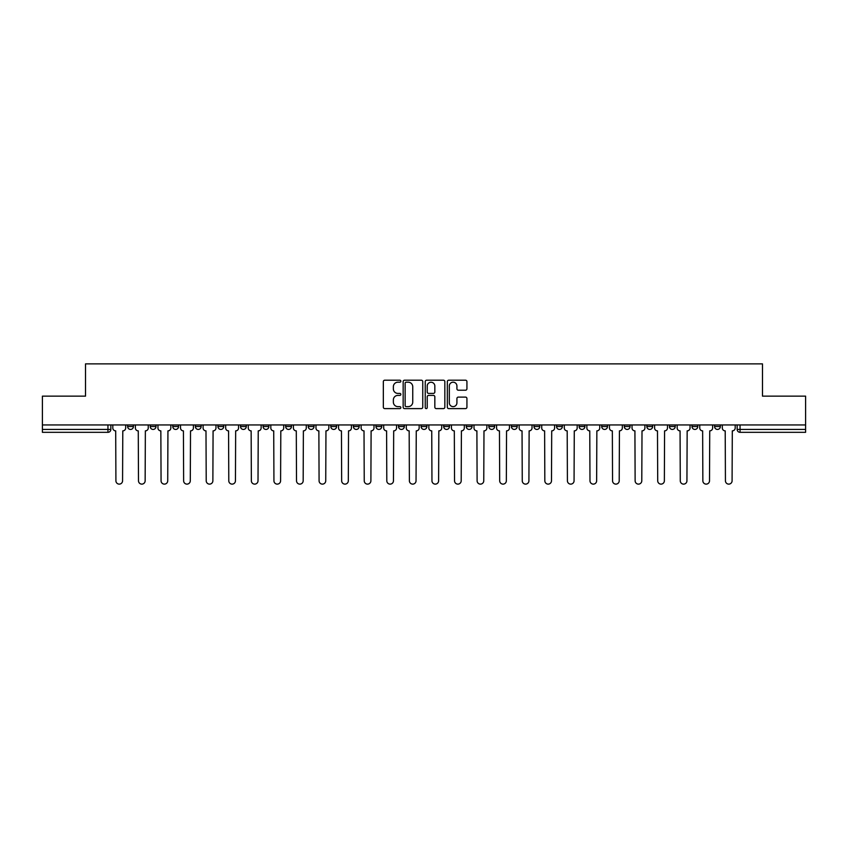 <?xml version="1.0" encoding="UTF-8"?>
<svg xmlns="http://www.w3.org/2000/svg" width="848" height="848" viewBox="0 0 848 848"><rect width="100%" height="100%" fill="white"/><g stroke="black" fill="none" stroke-linecap="round" stroke-linejoin="round"><path stroke-width="1.27" d="M400.85 381.197A0.996 0.996 0 0 0 399.853 380.201L384.759 380.201A1.42 1.42 0 0 0 383.338 381.621L383.338 407.188A1.42 1.42 0 0 0 384.759 408.609L399.853 408.609A0.996 0.996 0 0 0 400.85 407.612A0.996 0.996 0 0 0 399.853 406.627L397.903 406.627A4.547 4.547 0 0 1 393.355 402.079L393.355 399.949A4.547 4.547 0 0 1 397.903 395.401L399.853 395.401A0.996 0.996 0 0 0 400.85 394.405A0.996 0.996 0 0 0 399.853 393.408L397.903 393.408A4.547 4.547 0 0 1 393.355 388.872L393.355 386.741A4.547 4.547 0 0 1 397.903 382.194L399.853 382.194A0.996 0.996 0 0 0 400.85 381.197M714.578 424.943L714.578 426.533L720.365 426.533A2.894 2.894 0 0 1 717.472 429.427A2.894 2.894 0 0 1 714.578 426.533L714.578 424.943M579.131 424.943L579.131 426.533L584.919 426.533A2.894 2.894 0 0 1 582.025 429.427A2.894 2.894 0 0 1 579.131 426.533L579.131 424.943M556.553 424.943L556.553 426.533L562.341 426.533A2.894 2.894 0 0 1 559.447 429.427A2.894 2.894 0 0 1 556.553 426.533L556.553 424.943M533.975 424.943L533.975 426.533L539.773 426.533A2.894 2.894 0 0 1 536.869 429.427A2.894 2.894 0 0 1 533.975 426.533L533.975 424.943M488.83 424.943L488.83 426.533L494.617 426.533A2.894 2.894 0 0 1 491.723 429.427A2.894 2.894 0 0 1 488.83 426.533L488.83 424.943M443.684 426.533L443.684 424.943L443.684 426.533A2.894 2.894 0 0 0 446.578 429.427A2.894 2.894 0 0 1 443.684 426.533L449.472 426.533A2.894 2.894 0 0 1 446.578 429.427A2.894 2.894 0 0 0 449.472 426.533L449.472 424.943L449.472 426.533M421.106 426.533L421.106 424.943L421.106 426.533A2.894 2.894 0 0 0 424 429.427A2.894 2.894 0 0 1 421.106 426.533L426.894 426.533A2.894 2.894 0 0 1 424 429.427M398.528 426.533L398.528 424.943L398.528 426.533A2.894 2.894 0 0 0 401.422 429.427A2.894 2.894 0 0 1 398.528 426.533L404.316 426.533A2.894 2.894 0 0 1 401.422 429.427A2.894 2.894 0 0 0 404.316 426.533L404.316 424.943L404.316 426.533M375.961 424.943L375.961 426.533L381.748 426.533A2.894 2.894 0 0 1 378.855 429.427A2.894 2.894 0 0 1 375.961 426.533L375.961 424.943M353.383 424.943L353.383 426.533L359.17 426.533A2.894 2.894 0 0 1 356.277 429.427A2.894 2.894 0 0 1 353.383 426.533L353.383 424.943M330.805 424.943L330.805 426.533L336.592 426.533A2.894 2.894 0 0 1 333.699 429.427A2.894 2.894 0 0 1 330.805 426.533L330.805 424.943M308.227 426.533L308.227 424.943L308.227 426.533A2.894 2.894 0 0 0 311.131 429.427A2.894 2.894 0 0 1 308.227 426.533L314.025 426.533A2.894 2.894 0 0 1 311.131 429.427M263.081 426.533L263.081 424.943L263.081 426.533A2.894 2.894 0 0 0 265.975 429.427A2.894 2.894 0 0 1 263.081 426.533L268.869 426.533A2.894 2.894 0 0 1 265.975 429.427A2.894 2.894 0 0 0 268.869 426.533L268.869 424.943L268.869 426.533M240.503 426.533L240.503 424.943L240.503 426.533A2.894 2.894 0 0 0 243.397 429.427A2.894 2.894 0 0 1 240.503 426.533L246.291 426.533A2.894 2.894 0 0 1 243.397 429.427A2.894 2.894 0 0 0 246.291 426.533L246.291 424.943L246.291 426.533M217.936 426.533L217.936 424.943L217.936 426.533A2.894 2.894 0 0 0 220.83 429.427A2.894 2.894 0 0 1 217.936 426.533L223.724 426.533A2.894 2.894 0 0 1 220.83 429.427A2.894 2.894 0 0 0 223.724 426.533L223.724 424.943L223.724 426.533M195.358 426.533L195.358 424.943L195.358 426.533A2.894 2.894 0 0 0 198.252 429.427A2.894 2.894 0 0 1 195.358 426.533L201.146 426.533A2.894 2.894 0 0 1 198.252 429.427M172.78 426.533L172.78 424.943L172.78 426.533A2.894 2.894 0 0 0 175.674 429.427A2.894 2.894 0 0 1 172.78 426.533L178.568 426.533A2.894 2.894 0 0 1 175.674 429.427A2.894 2.894 0 0 0 178.568 426.533L178.568 424.943L178.568 426.533M150.213 426.533L150.213 424.943L150.213 426.533A2.894 2.894 0 0 0 153.106 429.427A2.894 2.894 0 0 1 150.213 426.533L156 426.533A2.894 2.894 0 0 1 153.106 429.427A2.894 2.894 0 0 0 156 426.533L156 424.943L156 426.533M465.51 390.218A1.42 1.42 0 0 0 466.93 388.797L466.93 381.621A1.42 1.42 0 0 0 465.51 380.201L448.751 380.201A1.42 1.42 0 0 0 447.331 381.621L447.331 407.188A1.42 1.42 0 0 0 448.751 408.609L465.51 408.609A1.42 1.42 0 0 0 466.93 407.188L466.93 398.528A1.42 1.42 0 0 0 465.51 397.108L458.344 397.108A1.42 1.42 0 0 0 456.924 398.528L456.924 402.821A3.795 3.795 0 0 1 453.118 406.627A3.795 3.795 0 0 1 449.323 402.821L449.323 385.988A3.795 3.795 0 0 1 453.118 382.194A3.795 3.795 0 0 1 456.924 385.988L456.924 388.797A1.42 1.42 0 0 0 458.344 390.218L465.51 390.218M42.4 424.943L42.4 396.143L85.521 396.143L85.521 363.877L762.479 363.877L762.479 396.143L805.6 396.143L805.6 424.943L42.4 424.943L42.4 429.427L110.844 429.427L110.844 424.943L110.844 429.427A2.894 2.894 0 0 1 107.95 432.321L42.4 432.321L42.4 429.427M422.76 381.621A1.42 1.42 0 0 0 421.339 380.201L404.581 380.201A1.42 1.42 0 0 0 403.16 381.621L403.16 407.188A1.42 1.42 0 0 0 404.581 408.609L421.339 408.609A1.42 1.42 0 0 0 422.76 407.188L422.76 381.621M426.661 380.201L443.419 380.201A1.42 1.42 0 0 1 444.84 381.621L444.84 407.188A1.42 1.42 0 0 1 443.419 408.609L436.254 408.609A1.42 1.42 0 0 1 434.833 407.188L434.833 396.822A1.42 1.42 0 0 0 433.413 395.401L428.653 395.401A1.42 1.42 0 0 0 427.233 396.822L427.233 407.612A0.996 0.996 0 0 1 426.237 408.609A0.996 0.996 0 0 1 425.24 407.612L425.24 381.621A1.42 1.42 0 0 1 426.661 380.201M737.156 424.943L737.156 429.427L805.6 429.427L805.6 432.321L740.05 432.321A2.894 2.894 0 0 1 737.156 429.427L737.156 424.943M805.6 424.943L805.6 429.427M720.365 424.943L720.365 426.533L720.365 424.943M697.787 424.943L697.787 426.533A2.894 2.894 0 0 1 694.894 429.427A2.894 2.894 0 0 1 692 426.533L697.787 426.533M692 424.943L692 426.533M675.22 424.943L675.22 426.533A2.894 2.894 0 0 1 672.326 429.427A2.894 2.894 0 0 1 669.432 426.533L675.22 426.533M669.432 424.943L669.432 426.533M652.642 424.943L652.642 426.533A2.894 2.894 0 0 1 649.748 429.427A2.894 2.894 0 0 1 646.854 426.533L652.642 426.533M646.854 424.943L646.854 426.533M630.064 424.943L630.064 426.533A2.894 2.894 0 0 1 627.17 429.427A2.894 2.894 0 0 1 624.276 426.533L630.064 426.533M624.276 424.943L624.276 426.533M607.497 424.943L607.497 426.533A2.894 2.894 0 0 1 604.603 429.427A2.894 2.894 0 0 1 601.709 426.533L607.497 426.533M601.709 424.943L601.709 426.533M584.919 424.943L584.919 426.533A2.894 2.894 0 0 1 582.025 429.427M562.341 424.943L562.341 426.533M539.773 426.533L539.773 424.943L539.773 426.533A2.894 2.894 0 0 1 536.869 429.427M517.195 424.943L517.195 426.533A2.894 2.894 0 0 1 514.301 429.427A2.894 2.894 0 0 1 511.408 426.533A2.894 2.894 0 0 0 514.301 429.427A2.894 2.894 0 0 0 517.195 426.533L511.408 426.533L511.408 424.943M494.617 426.533L494.617 424.943L494.617 426.533A2.894 2.894 0 0 1 491.723 429.427M472.039 424.943L472.039 426.533A2.894 2.894 0 0 1 469.145 429.427A2.894 2.894 0 0 1 466.252 426.533A2.894 2.894 0 0 0 469.145 429.427M466.252 424.943L466.252 426.533L472.039 426.533M426.894 424.943L426.894 426.533L426.894 424.943M381.748 426.533L381.748 424.943L381.748 426.533A2.894 2.894 0 0 1 378.855 429.427M359.17 426.533L359.17 424.943L359.17 426.533A2.894 2.894 0 0 1 356.277 429.427M336.592 426.533L336.592 424.943L336.592 426.533A2.894 2.894 0 0 1 333.699 429.427M314.025 424.943L314.025 426.533L314.025 424.943M291.447 426.533L291.447 424.943L291.447 426.533A2.894 2.894 0 0 1 288.553 429.427A2.894 2.894 0 0 1 285.659 426.533L291.447 426.533A2.894 2.894 0 0 1 288.553 429.427M285.659 424.943L285.659 426.533M201.146 424.943L201.146 426.533L201.146 424.943M133.422 424.943L133.422 426.533A2.894 2.894 0 0 1 130.528 429.427A2.894 2.894 0 0 1 127.635 426.533A2.894 2.894 0 0 0 130.528 429.427A2.894 2.894 0 0 0 133.422 426.533L133.422 424.943M127.635 424.943L127.635 426.533L133.422 426.533M107.95 424.943L107.95 432.321A2.894 2.894 0 0 0 110.844 429.427M406.139 382.194A0.996 0.996 0 0 0 405.143 383.19L405.143 405.63A0.996 0.996 0 0 0 406.139 406.627L408.195 406.627A4.547 4.547 0 0 0 412.743 402.079L412.743 386.741A4.547 4.547 0 0 0 408.195 382.194L406.139 382.194M434.833 386.063A3.795 3.795 0 0 0 431.028 382.257A3.795 3.795 0 0 0 427.233 386.063L427.233 391.988A1.42 1.42 0 0 0 428.653 393.408L433.413 393.408A1.42 1.42 0 0 0 434.833 391.988L434.833 386.063M112.805 424.943L112.805 427.975A2.894 2.894 0 0 0 115.699 430.869L115.911 480.795A3.328 3.328 0 0 0 119.239 484.123A3.328 3.328 0 0 0 122.568 480.795L122.79 430.869A2.894 2.894 0 0 0 125.684 427.975L125.684 424.943M135.373 424.943L135.373 427.975A2.894 2.894 0 0 0 138.266 430.869L138.489 480.795A3.328 3.328 0 0 0 141.817 484.123A3.328 3.328 0 0 0 145.146 480.795L145.358 430.869A2.894 2.894 0 0 0 148.252 427.975L148.252 424.943M157.951 424.943L157.951 427.975A2.894 2.894 0 0 0 160.844 430.869L161.067 480.795A3.328 3.328 0 0 0 164.395 484.123A3.328 3.328 0 0 0 167.724 480.795L167.936 430.869A2.894 2.894 0 0 0 170.83 427.975L170.83 424.943M180.529 424.943L180.529 427.975A2.894 2.894 0 0 0 183.422 430.869L183.634 480.795A3.328 3.328 0 0 0 186.963 484.123A3.328 3.328 0 0 0 190.291 480.795L190.514 430.869A2.894 2.894 0 0 0 193.408 427.975L193.408 424.943M203.096 424.943L203.096 427.975A2.894 2.894 0 0 0 205.99 430.869L206.212 480.795A3.328 3.328 0 0 0 209.541 484.123A3.328 3.328 0 0 0 212.869 480.795L213.081 430.869A2.894 2.894 0 0 0 215.975 427.975L215.975 424.943M225.674 424.943L225.674 427.975A2.894 2.894 0 0 0 228.568 430.869L228.79 480.795A3.328 3.328 0 0 0 232.119 484.123A3.328 3.328 0 0 0 235.447 480.795L235.659 430.869A2.894 2.894 0 0 0 238.553 427.975L238.553 424.943M248.252 424.943L248.252 427.975A2.894 2.894 0 0 0 251.146 430.869L251.358 480.795A3.328 3.328 0 0 0 254.686 484.123A3.328 3.328 0 0 0 258.015 480.795L258.237 430.869A2.894 2.894 0 0 0 261.131 427.975L261.131 424.943M270.819 424.943L270.819 427.975A2.894 2.894 0 0 0 273.724 430.869L273.936 480.795A3.328 3.328 0 0 0 277.264 484.123A3.328 3.328 0 0 0 280.593 480.795L280.805 430.869A2.894 2.894 0 0 0 283.709 427.975L283.709 424.943M293.397 424.943L293.397 427.975A2.894 2.894 0 0 0 296.291 430.869L296.514 480.795A3.328 3.328 0 0 0 299.842 484.123A3.328 3.328 0 0 0 303.171 480.795L303.383 430.869A2.894 2.894 0 0 0 306.276 427.975L306.276 424.943M315.975 424.943L315.975 427.975A2.894 2.894 0 0 0 318.869 430.869L319.081 480.795A3.328 3.328 0 0 0 322.41 484.123A3.328 3.328 0 0 0 325.738 480.795L325.961 430.869A2.894 2.894 0 0 0 328.854 427.975L328.854 424.943M338.553 424.943L338.553 427.975A2.894 2.894 0 0 0 341.447 430.869L341.659 480.795A3.328 3.328 0 0 0 344.988 484.123A3.328 3.328 0 0 0 348.316 480.795L348.539 430.869A2.894 2.894 0 0 0 351.432 427.975L351.432 424.943M361.121 424.943L361.121 427.975A2.894 2.894 0 0 0 364.015 430.869L364.237 480.795A3.328 3.328 0 0 0 367.566 484.123A3.328 3.328 0 0 0 370.894 480.795L371.106 430.869A2.894 2.894 0 0 0 374 427.975L374 424.943M383.699 424.943L383.699 427.975A2.894 2.894 0 0 0 386.593 430.869L386.805 480.795A3.328 3.328 0 0 0 390.133 484.123A3.328 3.328 0 0 0 393.461 480.795L393.684 430.869A2.894 2.894 0 0 0 396.578 427.975L396.578 424.943M406.277 424.943L406.277 427.975A2.894 2.894 0 0 0 409.171 430.869L409.383 480.795A3.328 3.328 0 0 0 412.711 484.123A3.328 3.328 0 0 0 416.039 480.795L416.262 430.869A2.894 2.894 0 0 0 419.156 427.975L419.156 424.943M428.844 424.943L428.844 427.975A2.894 2.894 0 0 0 431.738 430.869L431.961 480.795A3.328 3.328 0 0 0 435.289 484.123A3.328 3.328 0 0 0 438.617 480.795L438.829 430.869A2.894 2.894 0 0 0 441.723 427.975L441.723 424.943M451.422 424.943L451.422 427.975A2.894 2.894 0 0 0 454.316 430.869L454.539 480.795A3.328 3.328 0 0 0 457.867 484.123A3.328 3.328 0 0 0 461.195 480.795L461.407 430.869A2.894 2.894 0 0 0 464.301 427.975L464.301 424.943M474 424.943L474 427.975A2.894 2.894 0 0 0 476.894 430.869L477.106 480.795A3.328 3.328 0 0 0 480.434 484.123A3.328 3.328 0 0 0 483.763 480.795L483.985 430.869A2.894 2.894 0 0 0 486.879 427.975L486.879 424.943M496.568 424.943L496.568 427.975A2.894 2.894 0 0 0 499.461 430.869L499.684 480.795A3.328 3.328 0 0 0 503.012 484.123A3.328 3.328 0 0 0 506.341 480.795L506.553 430.869A2.894 2.894 0 0 0 509.447 427.975L509.447 424.943M519.146 424.943L519.146 427.975A2.894 2.894 0 0 0 522.039 430.869L522.262 480.795A3.328 3.328 0 0 0 525.59 484.123A3.328 3.328 0 0 0 528.919 480.795L529.131 430.869A2.894 2.894 0 0 0 532.025 427.975L532.025 424.943M541.724 424.943L541.724 427.975A2.894 2.894 0 0 0 544.617 430.869L544.829 480.795A3.328 3.328 0 0 0 548.158 484.123A3.328 3.328 0 0 0 551.486 480.795L551.709 430.869A2.894 2.894 0 0 0 554.603 427.975L554.603 424.943M564.291 424.943L564.291 427.975A2.894 2.894 0 0 0 567.195 430.869L567.407 480.795A3.328 3.328 0 0 0 570.736 484.123A3.328 3.328 0 0 0 574.064 480.795L574.276 430.869A2.894 2.894 0 0 0 577.181 427.975L577.181 424.943M586.869 424.943L586.869 427.975A2.894 2.894 0 0 0 589.763 430.869L589.985 480.795A3.328 3.328 0 0 0 593.314 484.123A3.328 3.328 0 0 0 596.642 480.795L596.854 430.869A2.894 2.894 0 0 0 599.748 427.975L599.748 424.943M609.447 424.943L609.447 427.975A2.894 2.894 0 0 0 612.341 430.869L612.553 480.795A3.328 3.328 0 0 0 615.881 484.123A3.328 3.328 0 0 0 619.21 480.795L619.432 430.869A2.894 2.894 0 0 0 622.326 427.975L622.326 424.943M632.025 424.943L632.025 427.975A2.894 2.894 0 0 0 634.919 430.869L635.131 480.795A3.328 3.328 0 0 0 638.459 484.123A3.328 3.328 0 0 0 641.788 480.795L642.01 430.869A2.894 2.894 0 0 0 644.904 427.975L644.904 424.943M654.592 424.943L654.592 427.975A2.894 2.894 0 0 0 657.486 430.869L657.709 480.795A3.328 3.328 0 0 0 661.037 484.123A3.328 3.328 0 0 0 664.366 480.795L664.578 430.869A2.894 2.894 0 0 0 667.471 427.975L667.471 424.943M677.17 424.943L677.17 427.975A2.894 2.894 0 0 0 680.064 430.869L680.276 480.795A3.328 3.328 0 0 0 683.605 484.123A3.328 3.328 0 0 0 686.933 480.795L687.156 430.869A2.894 2.894 0 0 0 690.049 427.975L690.049 424.943M699.748 424.943L699.748 427.975A2.894 2.894 0 0 0 702.642 430.869L702.854 480.795A3.328 3.328 0 0 0 706.183 484.123A3.328 3.328 0 0 0 709.511 480.795L709.734 430.869A2.894 2.894 0 0 0 712.627 427.975L712.627 424.943M722.316 424.943L722.316 427.975A2.894 2.894 0 0 0 725.21 430.869L725.432 480.795A3.328 3.328 0 0 0 728.761 484.123A3.328 3.328 0 0 0 732.089 480.795L732.301 430.869A2.894 2.894 0 0 0 735.195 427.975L735.195 424.943M740.05 424.943L740.05 432.321"/></g></svg>
